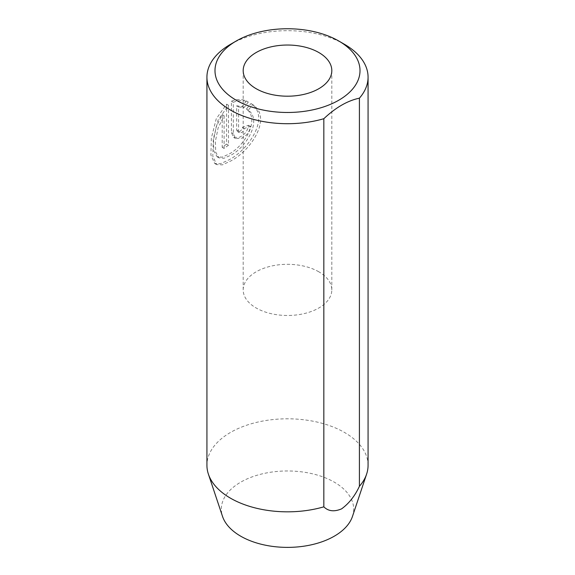 <?xml version="1.0" encoding="UTF-8"?>
<svg xmlns="http://www.w3.org/2000/svg" width="575" height="575" viewBox="0 0 575 575"><rect width="100%" height="100%" fill="white"/><g stroke="black" fill="none" stroke-linecap="round" stroke-linejoin="round"><path stroke-width="0.43" stroke-dasharray="2.88 2.16" d="M238.582 106.885L244.001 107.69L248.314 102.027C243.477 100.05 238.481 100.151 233.321 102.314L233.321 133.702L235.577 138.561L241.378 138.345C246.704 135.75 249.722 131.761 250.434 126.385A80.572 46.517 0 0 0 244.282 128.563C244.08 130.374 243.117 131.725 241.378 132.617L239.38 132.653L238.596 131.301L238.582 106.885L236.684 105.786L236.684 129.957L237.489 131.56L239.473 131.517C241.22 130.626 242.183 129.274 242.384 127.463A80.572 46.517 180 0 1 248.537 125.285C247.825 130.669 244.799 134.658 239.473 137.252L233.68 137.468L231.423 132.602L231.423 101.222C236.562 99.051 241.557 98.958 246.416 100.934L242.104 106.598L236.684 105.786M244.282 128.563L242.384 127.463M224.113 115.726L224.113 148.443A80.572 46.517 180 0 1 228.498 145.245L228.498 105.261L218.09 120.031L213.246 139.294L212.807 156.127L216.595 164.572L222.367 164.867L230.855 160.935C251.182 150.499 272.377 117.717 252.842 104.643L248.292 110.17C262.229 120.204 246.711 146.948 230.855 155.2L223.948 158.269L218.982 157.845L215.69 152.116L215.417 141.191L218.141 127.823L224.113 115.726L222.209 114.626L216.25 126.701L213.519 140.056L213.785 151.002L217.084 156.745L222.051 157.176L228.958 154.107C244.842 145.82 260.317 119.111 246.388 109.07L250.944 103.543C270.48 116.524 249.27 149.464 228.958 159.836L220.455 163.774L214.698 163.472L210.91 155.077L211.334 138.244L216.193 118.917L226.6 104.168L226.6 144.145A80.572 46.517 0 0 0 222.209 147.344L222.209 114.626M248.292 110.17L246.388 109.07M228.498 105.261L226.6 104.168M318.83 271.803A44.311 25.58 0 0 0 270.545 266.261A44.311 25.58 0 0 0 243.189 289.893A44.311 25.58 0 0 0 256.17 307.984A44.311 25.58 0 0 0 304.455 313.533A44.311 25.58 0 0 0 331.811 289.893A44.311 25.58 0 0 0 318.83 271.803M352.475 516.415A66.175 38.209 0 0 0 334.291 482.159A66.175 38.209 0 0 0 256.472 475.432A66.175 38.209 0 0 0 222.525 516.415M368.072 465.319A80.572 46.517 0 0 0 344.468 432.429A80.572 46.517 0 0 0 256.666 422.345A80.572 46.517 0 0 0 206.928 465.319M230.532 44.304A80.572 46.517 180 0 1 344.468 44.304M252.842 104.643L250.944 103.543M224.113 148.443L222.209 147.344M228.498 145.245L226.6 144.145M250.434 126.385L248.537 125.285M244.001 107.69L242.104 106.598M248.314 102.027L246.416 100.934M233.321 102.314L231.423 101.222M233.321 133.702L231.423 132.602M238.582 130.999L236.684 129.907M235.577 138.561L233.68 137.468M216.595 164.572L214.698 163.472M243.189 289.893L243.189 70.617M331.811 289.893L331.811 70.617M218.982 157.845L217.084 156.745M239.387 132.653L237.489 131.56"/><path stroke-width="0.86" d="M236.224 100.215A72.515 41.867 0 0 0 338.776 100.215A72.515 41.867 0 0 0 338.776 41.012L344.468 44.304A80.572 46.517 180 0 1 368.072 77.194A80.572 46.517 180 0 1 359.411 98.167C347.523 100.683 335.663 107.532 323.833 118.709A80.572 46.517 180 0 1 230.532 110.084A80.572 46.517 180 0 1 206.928 77.194A80.572 46.517 180 0 1 230.532 44.304L236.224 41.012A72.515 41.867 0 0 0 236.224 100.215M318.83 52.526A44.311 25.58 0 0 0 270.545 46.977A44.311 25.58 0 0 0 243.189 70.617A44.311 25.58 0 0 0 256.17 88.708A44.311 25.58 0 0 0 304.455 94.25A44.311 25.58 0 0 0 331.811 70.617A44.311 25.58 0 0 0 318.83 52.526M206.928 77.194L206.928 465.319A80.572 46.517 0 0 0 208.394 474.131L222.525 516.415A66.175 38.209 0 0 0 240.709 536.195A66.175 38.209 0 0 0 306.892 545.704A66.175 38.209 0 0 0 352.475 516.415L366.606 474.131A80.572 46.517 0 0 0 368.072 465.319L368.072 77.194M208.394 474.131A80.572 46.517 0 0 0 230.532 498.209A80.572 46.517 0 0 0 323.833 506.834C328.325 511.29 334.248 511.966 341.6 508.853C348.946 503.513 354.883 495.995 359.411 486.299A80.572 46.517 0 0 0 366.606 474.131M323.833 506.834L323.833 118.709M359.411 486.299L359.411 98.167M344.468 44.304L338.776 41.012A72.515 41.867 0 0 0 236.224 41.012"/></g></svg>
